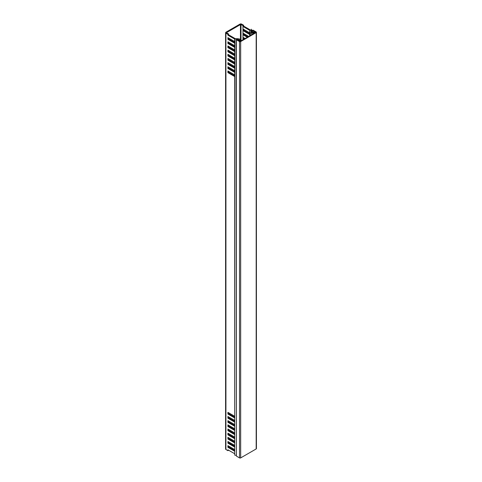 <?xml version="1.0" encoding="UTF-8"?>
<svg xmlns="http://www.w3.org/2000/svg" width="482" height="482" viewBox="0 0 482 482"><rect width="100%" height="100%" fill="white"/><g stroke="black" fill="none" stroke-linecap="round" stroke-linejoin="round"><path stroke-width="0.72" d="M237.981 39.422L238.65 39.536L237.753 40.084M249.947 35.752L249.7 34.493L242.982 30.613L242.982 28.95L249.7 32.83L250.086 34.987L249.772 30.42L242.982 26.45L242.982 25.618L243.633 25.245L243.633 26.076L250.435 30.005A1.277 0.735 0 0 1 250.803 30.462L251.11 32.252L252.538 31.553L254.159 32.071M243.633 25.245L241.645 24.1A1.175 0.675 0 0 0 239.988 24.1L225.925 32.216A1.175 0.675 180 0 0 225.582 32.698L225.582 449.031A1.175 0.675 0 0 0 225.925 449.513L225.925 33.174A1.175 0.675 180 0 1 225.582 32.698M243.633 29.324L243.633 30.239L249.917 33.873M243.633 33.487L243.633 34.403L247.959 36.903M243.633 37.65L243.633 38.566L244.35 38.982M229.281 447.368L230.071 446.91M232.884 445.284L233.68 444.826M228.558 450.2L227.908 450.658L225.925 449.513M234.722 450.507L228.558 446.953L228.558 446.037M234.722 446.344L228.558 442.789L228.558 441.874M234.722 442.181L228.558 438.626L228.558 437.71M234.722 438.018L228.558 434.463L228.558 433.547M234.722 433.854L228.558 430.299L228.558 429.384M234.722 429.691L228.558 426.136L228.558 425.22M234.722 425.528L228.558 421.973L228.558 421.057M234.722 421.364L228.558 417.81L228.558 416.894M234.722 417.201L228.558 413.646L228.558 412.731M234.722 75.807L228.558 72.252L227.908 72.625L234.716 76.554L234.716 416.279A1.277 0.735 0 0 0 234.722 416.285M234.722 451.26A1.277 0.735 180 0 1 234.716 451.254L234.716 453.749A1.277 0.735 0 0 0 234.722 453.755M234.722 447.097A1.277 0.735 180 0 1 234.716 447.091L234.716 449.586A1.277 0.735 0 0 0 234.722 449.592M234.722 442.934A1.277 0.735 180 0 1 234.716 442.928L234.716 445.422A1.277 0.735 0 0 0 234.722 445.428M234.722 438.771A1.277 0.735 180 0 1 234.716 438.765L234.716 441.259A1.277 0.735 0 0 0 234.722 441.265M234.722 434.607A1.277 0.735 180 0 1 234.716 434.601L234.716 437.096A1.277 0.735 0 0 0 234.722 437.102M234.722 430.444A1.277 0.735 180 0 1 234.716 430.438L234.716 432.932A1.277 0.735 0 0 0 234.722 432.938M234.722 426.281A1.277 0.735 180 0 1 234.716 426.275L234.716 428.769A1.277 0.735 0 0 0 234.722 428.775M234.722 422.118A1.277 0.735 180 0 1 234.716 422.112L234.716 424.606A1.277 0.735 0 0 0 234.722 424.612M234.722 417.954A1.277 0.735 180 0 1 234.716 417.948L234.716 420.443A1.277 0.735 0 0 0 234.722 420.449M234.716 453.749L227.908 449.82L227.908 450.658M234.716 449.586L227.908 445.657L227.908 447.326L234.716 451.254M234.716 445.422L227.908 441.494L227.908 443.163L234.716 447.091M234.716 441.259L227.908 437.331L227.908 439L234.716 442.928M234.716 437.096L227.908 433.167L227.908 434.836L234.716 438.765M234.716 432.932L227.908 429.004L227.908 430.673L234.716 434.601M234.716 428.769L227.908 424.841L227.908 426.51L234.716 430.438M234.716 424.606L227.908 420.678L227.908 422.346L234.716 426.275M234.716 420.443L227.908 416.514L227.908 418.183L234.716 422.112M234.716 416.279L227.908 412.351L227.908 414.02L234.716 417.948M235.132 38.572L228.558 34.776L228.558 33.945L227.908 34.318L227.908 35.156L234.716 39.084L234.716 41.579L227.908 37.65L227.908 39.319L234.716 43.247L234.716 45.742L227.908 41.814L227.908 43.482L234.716 47.411L234.716 49.905L227.908 45.977L227.908 47.646L234.716 51.574L234.716 54.068L227.908 50.14L227.908 51.809L234.716 55.737L234.716 58.232L227.908 54.303L227.908 55.972L234.716 59.901L234.716 62.395L227.908 58.467L227.908 60.136L234.716 64.064L234.716 66.558L227.908 62.63L227.908 64.299L234.716 68.227L234.716 70.721L227.908 66.793L227.908 68.462L234.716 72.39L234.716 74.885L227.908 70.956L227.908 72.625M227.908 34.318L225.925 33.174M242.982 28.95L242.982 26.45L243.633 26.076M247.308 37.277L242.982 34.776L242.982 30.613L243.633 30.239M242.982 33.113L248.748 36.445M243.699 39.361L242.982 38.94L242.982 34.776L243.633 34.403M242.982 37.277L245.145 38.524M242.982 39.777L242.982 38.94L243.633 38.566M228.558 33.945L226.564 32.818L226.757 32.487L240.458 24.576L240.458 40.813M226.757 32.487L226.757 32.903M242.964 39.783L242.964 25.606L241.024 24.468L240.458 24.576M241.018 40.494L241.018 24.486M250.309 35.264L250.309 32.764L250.309 35.264A0.765 0.44 180 0 1 250.086 34.987M253.074 32.282L253.074 33.529L254.412 32.698L252.719 32.282L251.634 32.903L251.634 34.776M255.418 32.595A1.277 0.735 0 0 0 255.062 32.18L254.52 31.866L253.797 32.282M253.074 33.529L253.074 33.945M250.556 32.903A0.765 0.44 0 0 0 251.634 32.903M234.722 42.5L228.558 38.94L227.908 39.319M234.722 46.664L228.558 43.103L227.908 43.482M234.722 50.827L228.558 47.266L227.908 47.646M234.722 54.99L228.558 51.429L227.908 51.809M234.722 59.153L228.558 55.593L227.908 55.972M234.722 63.317L228.558 59.756L227.908 60.136M234.722 67.48L228.558 63.925L227.908 64.299M234.722 71.643L228.558 68.089L227.908 68.462M238.656 40.398L239.735 39.777A0.765 0.44 180 0 0 239.958 39.464A0.765 0.44 180 0 0 239.735 39.15L239.488 39.006A0.765 0.44 180 0 0 239.018 38.879L237.975 38.831M242.259 40.193L240.277 40.922L239.018 40.813M228.558 34.776L227.908 35.156M228.558 72.252L228.558 71.336M228.558 68.089L228.558 67.167M228.558 63.925L228.558 63.003M228.558 59.756L228.558 58.84M228.558 55.593L228.558 54.677M228.558 51.429L228.558 50.514M228.558 47.266L228.558 46.35M228.558 43.103L228.558 42.187M228.558 38.94L228.558 38.024M227.908 414.02L228.558 413.646M227.908 418.183L228.558 417.81M227.908 422.346L228.558 421.973M227.908 426.51L228.558 426.136M227.908 430.673L228.558 430.299M227.908 434.836L228.558 434.463M227.908 439L228.558 438.626M227.908 443.163L228.558 442.789M227.908 447.326L228.558 446.953M239.518 41.566L239.518 457.9A0.813 0.47 0 0 0 240.675 457.9L240.675 41.566A0.813 0.47 180 0 1 239.518 41.566L236.421 39.777L236.813 39.006L234.728 38.717L237.747 38.705L236.855 39.566L240.096 41.44L255.96 32.282L252.719 30.408L252.719 31.487M234.728 455.05L234.981 38.891M240.675 41.566L256.177 32.613A0.813 0.47 0 0 0 256.418 32.282A0.813 0.47 0 0 0 256.177 31.951L253.074 30.155L251.743 30.384L251.243 29.179L251.224 30.926L252.719 30.408M240.675 457.9L256.177 448.947L256.177 32.613M256.418 32.282L256.418 448.615A0.813 0.47 180 0 1 256.177 448.947M239.518 457.9L236.421 456.111L236.421 39.777M236.27 39.566L236.421 456.111M236.27 455.291L234.981 455.225M249.7 32.83L249.7 30.33M249.7 35.897L249.7 34.493M249.772 34.584L249.772 35.855M249.772 30.42L249.772 32.921M252.719 34.156L252.719 32.282M239.735 39.777L239.735 40.813M251.224 32.276L251.224 30.926M251.658 31.017L251.658 32.059M237.909 38.958L237.909 40M239.958 39.464L239.958 40.94M237.981 38.855L237.981 39.958M234.722 38.729L234.722 455.068"/></g></svg>
